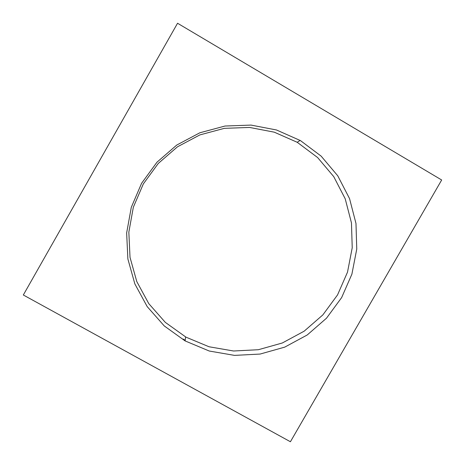 <?xml version="1.0" encoding="UTF-8"?>
<svg xmlns="http://www.w3.org/2000/svg" width="465" height="465" viewBox="0 0 465 465"><rect width="100%" height="100%" fill="white"/><g stroke="black" fill="none" stroke-linecap="round" stroke-linejoin="round"><path stroke-width="0.7" d="M23.326 294.996L290.416 441.75L441.674 179.99L177.549 23.25L23.326 294.996M185.988 337.16L209.012 346.756L233.546 350.999L258.377 349.715L282.29 343.001L304.133 331.202L322.855 314.904L337.549 294.903L347.506 272.159L352.226 247.764L351.459 222.904L345.21 198.793L333.742 176.63L317.601 157.53L297.211 142.284L274.251 132.17L249.531 127.433L224.304 128.352L199.863 134.914L177.473 146.806L158.298 163.424L143.33 183.919L133.345 207.221L128.84 232.122L130.02 257.343L136.791 281.581L148.777 303.628L165.331 322.385L185.988 337.16M300.477 140.604L276.483 129.973L251.019 125.085L225.025 126.027L199.84 132.787L176.764 145.045L157.007 162.175L141.581 183.291L131.293 207.309L126.649 232.971L127.869 258.953L134.856 283.923L147.207 306.627L164.267 325.942L185.134 340.926L209.267 351.029L234.534 355.388L260.104 354.057L284.731 347.134L307.226 334.98L326.5 318.2L341.636 297.6L351.895 274.176L356.76 249.06L355.981 223.456L349.552 198.625L337.753 175.793L321.135 156.118L300.477 140.604M185.215 340.229L183.152 339.113M300.14 140.401L297.211 142.284M185.134 340.926L185.587 336.939M183.937 339.549L183.146 339.026"/></g></svg>

